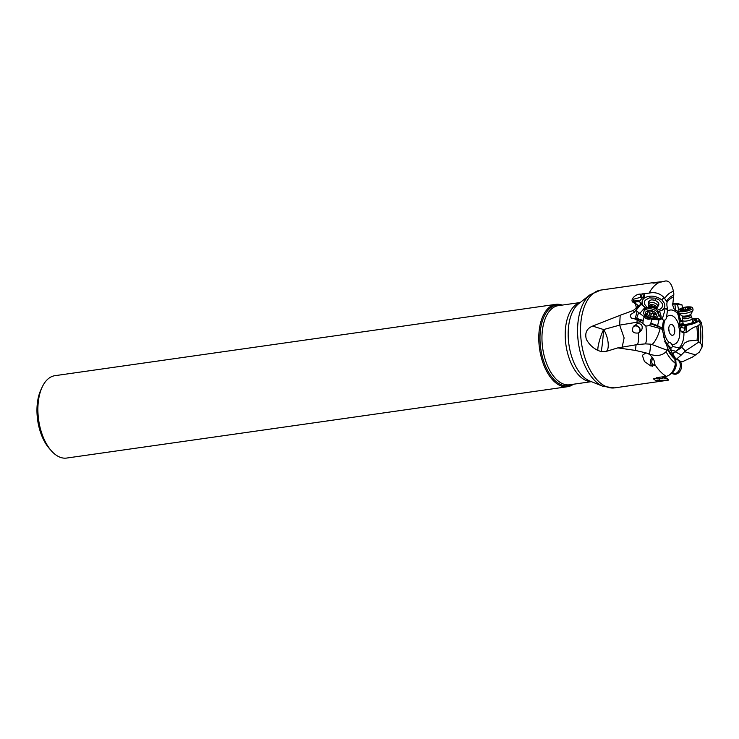 <?xml version="1.0" encoding="UTF-8"?>
<svg xmlns="http://www.w3.org/2000/svg" width="739" height="739" viewBox="0 0 739 739"><rect width="100%" height="100%" fill="white"/><g stroke="black" fill="none" stroke-linecap="round" stroke-linejoin="round"><path stroke-width="1.11" d="M663.89 308.69L667.594 309.345L666.56 317.253A5.395 2.901 -98.1 0 1 664.924 320.089L663.557 320.135A4.997 3.787 -163.5 0 1 661.978 318.786A6.004 1.192 160.8 0 1 662.587 318.001L664.546 311.544C664.472 309.641 663.761 309.041 662.412 309.733M668.065 349.076L665.46 342.157L664.37 341.741L665.312 341.741L662.236 329.317L660.13 328.522A13.099 3.658 -69.4 0 1 658.431 334.01A13.099 3.658 -69.4 0 1 655.585 340.042A13.099 3.658 -69.4 0 1 651.9 344.513L667.049 350.203L668.065 349.076A32.34 17.376 81.9 0 0 674.753 357.574L667.825 345.095L668.01 342.961L669.063 342.416A5.395 2.901 -98.1 0 1 671.529 344.06L672.832 346.526A4.997 2.827 143.3 0 1 670.984 347.69A6.004 3.362 22.4 0 1 668.98 346L667.807 345.039M692 318.195L698.346 318.786L699.223 319.673L698.798 320.837C696.683 322.823 692.563 324.329 686.439 325.345L685.801 325.437L686.189 332.467L682.3 332.467L679.695 329.899A5.395 2.901 -98.1 0 1 678.864 325.419L679.594 322.814L677.7 311.581L673.922 308.662L672.712 305.105L673.866 293.937L673.469 291.388C671.769 284.118 669.192 280.663 665.728 281.023M671.751 335.21A5.487 2.947 81.9 0 0 674.79 330.878A5.487 2.947 81.9 0 0 671.788 324.504A5.487 2.947 81.9 0 0 669.977 324.957A5.487 2.947 81.9 0 0 668.85 330.268A5.487 2.947 81.9 0 0 671.418 335.063A5.487 2.947 81.9 0 0 671.751 335.21M685.801 325.437A6.485 1.755 -11 0 0 685.533 325.474A3.446 2.91 109.5 0 0 684.785 328.245C684.998 330.37 684.203 331.478 682.393 331.58L680.037 330.527M688.554 341.048L687.566 341.704L688.157 341.048L697.071 340.106A32.34 17.376 81.9 0 0 696.803 326.583C694.983 326.416 691.658 328.282 686.808 332.18L686.189 332.467M688.166 341.196L684.877 342.831L681.099 347.857L675.982 351.339L679.797 347.82L681.099 347.857M683.944 332.836A19.851 10.669 -98.1 0 1 678.965 347.893L679.834 347.912M686.439 325.345L686.808 332.18M682.55 320.024L679.27 321.345M678.873 325.289L685.533 325.474M692.231 318.878L696.674 319.664L696.969 320.467L696.221 321.447L694.521 322.463L686.06 324.754L679.196 324.347M679.483 322.333L682.587 320.744M679.39 329.132L680.942 327.46L678.855 325.862M684.785 328.245L680.942 327.46A4.092 2.18 -78.5 0 1 679.732 329.963M658.144 311.341L661.83 310.509A6.485 4.222 14.4 0 1 661.987 310.389L664.056 308.459L664.906 306.057L664.472 303.424L661.996 300.052C656.25 295.812 650.551 295.027 644.888 297.678L642.45 297.789L640.935 294.889L640.417 297.364L633.443 299.24L633.97 302.214L634.681 302.731L633.443 302.51C629.037 300.524 635.789 293.438 640.63 294.177L649.128 293.087C654.8 291.896 659.641 293.254 663.65 297.17L664.047 297.697L661.996 300.052L663.65 297.17M673.543 297.06A32.34 17.376 81.9 0 0 667.123 302.085C666.67 303.757 666.827 306.02 667.585 308.884L667.594 309.345M672.231 304.856L672.813 305.068M667.123 302.085L664.638 298.565A37.911 20.369 -98.1 0 1 673.469 291.388M664.019 308.505L667.585 308.884M664.047 297.697L664.638 298.565M634.579 302.667A4.092 2.67 160.3 0 1 634.866 302.482A4.092 2.67 160.3 0 1 640.27 302.445A4.092 2.974 -44.6 0 1 640.131 304.819L640.898 304.44L642.875 305.466L642.413 304.209C641.609 301.641 642.348 299.517 644.63 297.854M642.875 305.466L645.886 308.181M647.05 307.452L644.648 304.32L644.362 302.205L645.101 300.293L649.23 297.891L655.225 298.15L658.929 299.775L662.356 303.655L662.643 305.77L661.895 307.683L660.204 309.17L657.479 310.14M633.184 300.995L638.367 300.69L641.72 303.609M639.309 301.318L642.45 297.789M645.84 308.218L644.953 307.526L639.752 313.484M650.828 318.703L651.235 319.266L660.795 318.5L658.652 313.816M644.925 315.682L644.057 316.754M659.114 311.137A4.092 1.229 -105.6 0 1 660.814 315.017A4.092 1.229 -105.6 0 1 660.795 318.5L662.587 318.001M661.978 318.786L659.059 319.821L657.553 325.677L662.144 327.987L663.557 320.135M670.984 347.69L670.938 349.972L675.991 351.348L672.601 353.584M678.965 347.893L672.832 346.526M672.739 353.805L675.797 351.478M697.071 340.106L701.754 344.688L702.022 347.127L699.362 352.087L692.526 357.057L682.374 361.75L679.954 361.048M681.293 347.081A13.099 2.836 -123.5 0 1 685.293 350.997L699.02 341.926M696.803 326.583L699.898 324.199A37.911 20.369 -98.1 0 1 700.396 342.97M700.452 323.922L698.808 320.837L700.738 323.784L699.898 324.199M699.205 319.59L701.45 322.638L700.738 323.784M672.702 303.47L678.818 303.858L682.06 304.939L682.411 307.867M679.15 316.052L681.025 320.56M662.652 376.992L666.513 378.045L668.185 379.31A6.559 4.914 -73.3 0 0 667.825 380.243L614.654 387.864L603.098 386.377A48.46 26.031 -98.1 0 1 578.452 343.145A48.46 26.031 -98.1 0 1 590.045 294.759L600.733 290.094A49.374 26.53 81.9 0 0 580.743 336.227A49.374 26.53 81.9 0 0 607.532 387.134A49.374 26.53 81.9 0 0 614.654 387.864M667.825 380.243L655.364 380.326L653.461 378.876L659.687 377.204L666.402 376.428L669.229 375.089L671.806 372.632L673.82 369.324L675.141 365.158L676.148 365.602L675.714 358.766L673.645 355.311M678.818 303.858L677.414 304.699L682.06 304.939M682.346 307.886L682.134 305.697M680.952 320.597L679.307 317.65L680.12 313.973M679.575 314.685L678.153 315.23M675.575 310.556L674.984 304.856L672.767 304.764M674.984 304.856L677.414 304.699M677.543 314.093L679.196 312.883M678.587 309.752L677.617 304.736M685.293 350.997L681.275 355.016L675.335 351.819M681.275 355.016L675.76 359.828M675.603 358.461A13.099 7.972 -125.5 0 1 676.582 359.33M668.074 375.781L672.896 372.567L674.938 369.389L676.148 365.602L675.27 364.466L674.753 357.574M666.513 378.045L663.419 376.918M668.398 379.366L668.213 380.206M656.74 377.638L657.978 378.913L663.844 377.906L668.185 379.31M659.188 378.756L659.567 380.53M663.844 377.906L662.052 377.038M657.978 378.913L654.144 378.276M651.9 344.513L650.828 344.18L649.526 354.147L648.279 353.685L649.821 354.766C652.906 357.593 654.56 360.549 654.772 363.625L654.745 364.309L650.994 366.073L644.408 361.5L642.367 355.32L645.886 352.863L635.364 350.415L617.832 347.875L605.832 351.515L601.158 351.625L597.851 350.397A13.099 2.208 107.5 0 1 603.615 329.566A13.099 5.016 -105.5 0 1 608.132 342.822A13.099 5.016 -105.5 0 1 605.832 351.515L606.451 351.348M592.613 326.084L620.187 315.276L619.651 325.123L603.615 329.566L592.613 326.084C586.748 328.486 584.66 332.901 586.341 339.33C589.02 344.272 592.854 347.967 597.851 350.397M620.187 315.276L633.341 310.454L636.177 308.052C636.224 305.364 635.318 303.517 633.443 302.51M665.34 281.023L659.012 282.547L652.953 283.157L655.142 282.353L661.673 281.799M644.888 297.678L644.131 293.688M642.801 293.725L643.835 298.168M640.63 294.177L640.935 294.889M634.681 302.731L637.489 304.985L637 308.56A6.559 4.342 15.2 0 1 636.177 308.052M640.417 297.364L642.136 297.549M633.637 301.669A4.092 2.965 162.5 0 1 635.78 300.764A3.991 3.205 -47 0 0 633.905 302.149M635.78 300.764L638.367 300.69M633.341 310.454L634.376 312.154L630.82 314.472L630.219 316.264L631.383 318.047L635.198 319.054L637.018 311.396L635.725 310.398M640.898 304.44L635.845 310.519A4.092 1.118 -48.8 0 1 635.752 310.371M634.376 312.154L636.935 308.8L636.187 308.523M650.828 344.18L645.461 343.875C646.801 341.03 646.948 335.1 645.886 326.084L640.87 321.927L637 322.213L637.12 320.033L635.198 319.054M645.461 343.875L637.277 344.586A13.099 2.254 -94.2 0 0 638.45 332.975C633.12 333.529 631.374 331.488 633.212 326.869L637.295 323.516L637 322.213L619.651 325.123L624.113 337.926L622.22 346.905M637.277 344.586L617.832 347.875M638.45 332.975L641.6 330.278C643.152 325.807 641.711 323.553 637.295 323.516M633.776 326.047A4.425 4.111 -131.9 0 1 639.494 332.495M638.745 332.864A4.092 3.806 48.1 0 0 638.2 326.804A4.092 3.806 48.1 0 0 633.249 326.795M637.12 320.033L640.87 321.927M635.364 318.583L642.653 320.938A5.081 3.529 -131.8 0 1 643.142 321.123L642.875 323.035M650.837 318.758A4.092 3.159 12.4 0 1 647.078 318.925A4.092 3.159 12.4 0 1 644.426 316.421M651.235 319.266L659.059 319.821M657.553 325.677L650.847 323.155L651.733 319.525M650.847 323.155L649.526 325.594L660.13 328.522M645.886 326.084L649.526 325.594M642.653 320.938L643.179 320.467A5.081 3.529 48.2 0 1 643.198 320.477L644.14 316.708L638.69 312.569L636.658 318.361L635.448 318.574M651.789 319.581L651.327 321.373M650.32 323.608L662.144 327.987M662.153 328.061L662.236 329.317M665.46 342.157L664.37 341.741M675.141 365.158L675.27 364.466M675.4 363.302A37.911 20.369 -98.1 0 1 666.061 351.709C662.144 355.671 656.648 356.484 649.563 354.157A49.374 26.53 81.9 0 0 649.821 354.766M666.061 351.709L667.049 350.203M648.279 353.685L645.886 352.863M652.454 366.295A5.736 4.314 105.3 0 1 651.761 357.879A5.736 4.314 105.3 0 1 652.195 357.306M652.971 358.424A4.092 3.085 -74.7 0 0 651.761 361.768A4.092 3.085 -74.7 0 0 653.849 365.158A4.092 3.085 -74.7 0 0 654.486 365.242M643.179 320.467L636.658 318.361M637.018 311.396L638.69 312.569M640.131 304.819L638.468 305.891A4.092 1.118 -48.8 0 0 637.471 306.981A4.092 1.118 -48.8 0 0 637.286 307.202M637.387 306.528L638.468 305.891M657.996 306.251L658.92 304.921L658.504 302.676L655.197 300.256L651.641 299.849L649.766 300.422L648.343 302.094L648.482 303.794M573.446 384.225A41.596 22.355 -98.1 0 1 567.534 386.719A41.596 22.355 -98.1 0 1 561.529 386.109A41.596 22.355 -98.1 0 1 538.962 343.21A41.596 22.355 -98.1 0 1 555.802 304.357A41.596 22.355 -98.1 0 1 561.806 304.967A41.596 22.355 -98.1 0 1 562.176 305.096M555.802 304.357L54.908 375.689A41.596 22.355 81.9 0 0 42.16 387.134A41.596 22.355 81.9 0 0 37.883 409.12A41.596 22.355 81.9 0 0 51.194 450.624A41.596 22.355 81.9 0 0 60.635 457.441A41.596 22.355 -98.1 0 0 66.639 458.06L567.534 386.719M42.16 387.134L40.885 389.869A38.326 20.59 81.9 0 0 36.95 410.117A38.326 20.59 81.9 0 0 49.217 448.361L51.194 450.624M670.652 350.452L670.938 349.972M678.956 324.172L682.744 323.858C684.212 325.493 695.251 322.684 693.136 321.216L692.637 320.957M682.993 322.832L682.716 323.83M693.265 321.779L693.136 321.216L696.683 319.664M668.758 329.234A2.623 1.404 -98.1 0 1 669.054 331.294M671.973 373.518A7.455 5.616 -74.7 0 0 672.61 373.749A7.455 5.616 -74.7 0 0 679.446 369.528A7.455 5.616 -74.7 0 0 678.596 360.632A7.455 5.616 -74.7 0 0 676.527 359.366A7.455 5.616 -74.7 0 0 675.862 359.246M672.61 373.749L673.903 374.1A7.455 5.616 -74.7 0 0 680.739 369.879A7.455 5.616 -74.7 0 0 679.889 360.983A7.455 5.616 -74.7 0 0 677.82 359.727L676.527 359.366M691.187 316.495L692.147 318.5A4.914 1.33 169 0 1 692.175 318.592A4.914 1.33 169 0 1 688.6 320.606A4.914 1.33 169 0 1 682.531 320.467A4.914 1.33 169 0 1 682.522 320.366L682.67 318.149M691.168 316.458A4.342 1.173 169 0 1 691.196 316.532A4.342 1.173 169 0 1 688.037 318.315A4.342 1.173 169 0 1 682.67 318.186A4.342 1.173 169 0 1 682.67 318.103M688.554 306.851L689.727 306.879A7.455 2.014 169 0 1 692.683 307.895L693.062 309.817A7.455 2.014 169 0 1 693.034 310.149A7.455 2.014 169 0 1 687.639 312.883A7.455 2.014 169 0 1 678.541 312.902A7.455 2.014 169 0 1 678.43 312.662L678.06 310.731A7.455 2.014 169 0 1 680.425 308.69L681.497 308.218A5.653 1.524 169 0 1 683.815 307.452A5.653 1.524 169 0 1 688.554 306.851A5.653 1.524 169 0 1 690.706 308.006A5.653 1.524 169 0 1 686.688 309.937A5.653 1.524 169 0 1 680.379 310.315A5.653 1.524 169 0 1 681.497 308.218M692.683 307.895A7.455 2.014 169 0 1 687.27 310.953A7.455 2.014 169 0 1 678.06 310.731M681.875 308.699L680.795 309.77L685.09 309.835L688.757 308.782L689.709 307.609L685.968 307.322L681.875 308.699M648.315 306.74L648.205 305.309A4.914 3.196 14.4 0 1 648.269 304.616A4.914 3.196 14.4 0 1 648.408 304.228A4.914 3.196 14.4 0 1 654.135 302.833A4.914 3.196 14.4 0 1 657.784 307.073A4.914 3.196 14.4 0 1 657.645 307.461A4.914 3.196 14.4 0 1 657.507 307.71A4.914 3.196 14.4 0 1 657.331 307.932M648.269 306.916L648.389 306.445A4.342 2.827 14.4 0 1 648.519 306.103A4.342 2.827 14.4 0 1 653.572 304.865A4.342 2.827 14.4 0 1 656.795 308.616L656.675 309.078M643.761 311.932L644.149 310.426A7.455 4.85 14.4 0 1 644.371 309.835A7.455 4.85 14.4 0 1 645.378 308.588A7.455 4.85 14.4 0 1 652.602 307.59A7.455 4.85 14.4 0 1 658.412 311.978A7.455 4.85 14.4 0 1 658.588 314.149L658.2 315.645A7.455 4.85 14.4 0 1 657.978 316.237A7.455 4.85 14.4 0 1 649.304 318.352A7.455 4.85 14.4 0 1 643.761 311.932A7.455 4.85 14.4 0 1 643.983 311.331A7.455 4.85 14.4 0 1 652.657 309.216A7.455 4.85 14.4 0 1 658.2 315.645M656.167 316.126A5.653 3.686 14.4 0 1 649.239 317.622A5.653 3.686 14.4 0 1 645.544 312.412A5.653 3.686 14.4 0 1 652.472 310.916A5.653 3.686 14.4 0 1 656.167 316.126M647.262 314.916A1.663 1.09 14.4 0 1 648.888 316.32A0.915 0.6 -165.6 0 0 650.56 316.911A1.663 1.09 14.4 0 1 652.87 316.883A0.915 0.6 -165.6 0 0 654.154 316.255A1.663 1.09 14.4 0 1 653.96 315.507A1.663 1.09 14.4 0 1 654.006 315.368A1.663 1.09 14.4 0 1 654.846 314.823A0.915 0.6 -165.6 0 0 654.449 313.613A1.663 1.09 14.4 0 1 652.833 312.209A0.915 0.6 -165.6 0 0 651.151 311.627A1.663 1.09 14.4 0 1 648.842 311.655A0.915 0.6 -165.6 0 0 647.567 312.274A1.663 1.09 14.4 0 1 647.752 313.031A1.663 1.09 14.4 0 1 646.874 313.706A0.915 0.6 -165.6 0 0 647.262 314.916L647.752 313.04M654.366 313.936A0.915 0.6 14.4 0 1 653.673 313.752A1.663 1.09 -165.6 0 0 651.364 313.779A0.915 0.6 14.4 0 1 649.692 313.197A1.663 1.09 -165.6 0 0 648.075 311.793M666.56 317.253A14.632 7.861 -98.1 0 1 678.864 325.419M669.063 342.416A14.632 7.861 -98.1 0 1 664.924 320.089M679.695 329.899A14.632 7.861 -98.1 0 1 671.705 344.125A14.632 7.861 -98.1 0 1 671.529 344.06M680.942 327.46L682.513 325.548M667.354 311.248A19.851 10.669 -98.1 0 1 673.09 310.315A19.851 10.669 -98.1 0 1 678.005 314.047M673.783 295.249A34.077 18.309 81.9 0 0 666.68 300.865M645.276 307.664L641.498 304.597M660.795 318.5L661.738 318.906M667.77 344.947A19.851 10.669 -98.1 0 1 663.465 335.922M662.43 330.896A19.851 10.669 -98.1 0 1 662.116 327.081M698.401 340.91A34.077 18.309 81.9 0 0 698.078 325.917M684.416 351.653L695.898 354.988M654.745 364.309A49.374 26.53 81.9 0 0 666.402 376.428M659.012 282.547A49.374 26.53 81.9 0 0 649.128 293.087M603.615 329.566A13.099 0.563 -84.3 0 1 601.795 347.995A13.099 0.563 -84.3 0 1 601.158 351.625M647.429 317.594L647.078 318.925M667.751 349.898A34.077 18.309 81.9 0 0 675.178 359.274M636.113 344.67L635.364 350.415M655.197 300.256L656.177 298.445M604.068 386.728A48.46 26.031 -98.1 0 1 603.098 386.377L589.704 380.973A40.885 21.967 -98.1 0 1 568.919 344.503A40.885 21.967 -98.1 0 1 578.702 303.683L590.045 294.759M591.209 381.583A39.961 21.468 -98.1 0 1 587.062 380.871A39.961 21.468 -98.1 0 1 565.501 341.169A39.961 21.468 -98.1 0 1 579.976 302.685M591.422 381.666L569.575 384.779A39.961 21.468 -98.1 0 1 563.802 384.188A39.961 21.468 -98.1 0 1 542.13 342.979A39.961 21.468 -98.1 0 1 558.305 305.65L580.152 302.537M572.217 384.4A40.728 21.884 -98.1 0 1 562.259 385.158A40.728 21.884 -98.1 0 1 539.987 339.247A40.728 21.884 -98.1 0 1 560.947 305.281M668.333 346.249L668.98 346M668.656 346.896L671.012 347.875M676 366.313A4.859 3.658 105.3 0 1 675.677 367.505M678.55 312.92L681.912 315.83A4.859 1.312 169 0 0 687.63 315.636A4.859 1.312 -11 0 0 690.993 314.093L690.873 314.869A4.342 1.173 -11 0 1 687.713 316.652A4.342 1.173 169 0 1 682.346 316.523L682.67 318.186M683.501 310.121L683.113 308.135M685.792 309.521L685.413 307.544M687.104 307.406L687.464 309.253L687.122 307.442M688.887 308.071L688.785 307.535M654.736 307.433A4.859 3.159 -165.6 0 0 650.773 306.417M656.417 308.8A4.342 2.827 -165.6 0 0 652.962 306.085A4.342 2.827 -165.6 0 0 648.63 306.787M649.692 313.197L648.888 316.32M650.56 316.911L651.364 313.779M647.752 311.544L647.567 312.274M655.087 313.89L654.846 314.823M653.673 313.752L652.87 316.883M684.887 342.85L684.259 343.266M702.022 347.127C703.131 339.183 702.946 331.007 701.45 322.61M600.733 290.094L655.142 282.353M665.211 280.986L666.384 280.94M674.162 368.53L674.513 367.569M682.531 320.467L683.242 324.116M692.175 318.592L692.886 322.241M681.912 315.83L682.346 316.523M693.043 310.103L691.011 314.066M690.873 314.869L691.196 316.532M682.291 309.77L682.115 308.874M688.48 309.022L688.388 308.514M648.269 304.616L649.267 300.764M657.784 307.073L658.782 303.212M656.722 308.911L657.507 307.71M645.323 308.634C648.925 306.639 650.773 305.9 650.847 306.408L650.847 306.408M658.431 312.006C656.26 308.542 655.003 307.008 654.662 307.396L654.662 307.396M648.158 311.47L647.752 313.031M654.449 313.613L653.96 315.507"/></g></svg>
